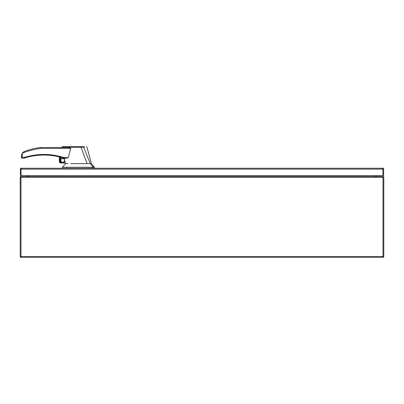 <?xml version="1.0" encoding="UTF-8"?>
<svg xmlns="http://www.w3.org/2000/svg" width="404" height="404" viewBox="0 0 404 404"><rect width="100%" height="100%" fill="white"/><g stroke="black" fill="none" stroke-linecap="round" stroke-linejoin="round"><path stroke-width="0.61" d="M21.437 168.054L21.079 168.256L21.079 175.629L20.351 175.629L20.351 169.145A1.091 1.091 0 0 1 20.806 168.256L383.179 168.256A1.091 1.091 0 0 1 383.638 169.145L383.638 175.629L382.911 175.629L382.911 168.256L382.548 168.054M20.806 168.256L21.074 168.635L21.079 175.629L382.911 175.629L382.911 168.635L383.179 168.256M21.437 168.781L21.079 169.145L382.911 169.145L382.548 168.781M70.786 163.66L87.102 163.66L81.007 147.258L63.009 147.298C61.06 147.475 61.049 147.485 62.994 147.324M65.918 163.66L65.463 163.66L65.918 163.66M60.297 157.131L60.6 157.212L60.297 157.131L60.297 162.969L65.297 163.004L65.448 163.66L68.064 163.66M40.587 147.763L40.572 147.5L67.544 147.5C68.862 147.359 69.912 147.662 70.7 148.409L68.291 157.6L66.392 158.206M64.211 158.206L65.256 162.701L60.6 162.701M65.297 163.004L65.256 162.701M81.007 147.258L81.027 146.692L62.539 146.692L80.987 146.692M87.102 163.66L90.269 163.66L83.648 147.142L81.002 147.238M65.448 163.66L62.418 167.246L93.405 167.246L90.269 163.66L90.673 163.66L90.269 163.66M68.291 157.6L64.069 157.6L64.135 158.206M64.509 159.489A2.045 2.045 0 0 0 60.635 160.666A2.045 2.045 0 0 0 62.655 162.408A2.045 2.045 0 0 0 64.701 160.332M62.655 162.257A1.894 1.894 0 0 0 64.549 160.363A1.894 1.894 0 0 0 62.655 158.469A1.894 1.894 0 0 0 60.762 160.363A1.894 1.894 0 0 0 62.655 162.257M24.235 158.121L25.008 157.878A64.812 64.812 0 0 1 63.883 158.176A0.606 0.606 0 0 0 64.069 158.206L66.731 158.206L64.069 158.206A0.606 0.606 0 0 1 63.883 158.176L64.069 157.6L54.449 155.282M24.109 151.591L24.806 151.283A74.735 74.735 0 0 1 40.572 147.5L40.632 148.409C34.34 149.217 28.255 150.808 22.371 153.182L21.462 156.035L21.462 157.6L22.371 157.297L21.462 157.6A0.606 0.606 0 0 0 22.069 158.206L23.866 158.206L24.831 157.297L24.816 157.934M70.7 148.409L40.632 148.404M84.335 146.692L80.8 146.692M81.027 146.692L84.148 146.692M84.497 147.117L83.648 147.142L83.396 146.692M93.405 167.246L94.435 167.246L94.435 168.054M62.418 167.246L62.418 168.054M22.932 152.475L23.452 152.02M23.467 152.005L23.75 151.808M21.518 155.293L21.589 154.919M21.675 154.581L22.351 153.172L24.806 151.283M59.64 156.964L59.337 156.888L59.64 156.964L59.337 156.888L59.337 161.741L59.64 162.559L59.337 161.741L59.64 162.559L59.64 156.964M59.64 162.559A1.262 1.262 0 0 0 60.297 162.969L60.6 163.004L60.6 157.212M22.371 153.182L22.069 158.206M383.8 177.3L20.2 177.3A0.793 0.793 0 0 1 20.993 176.508L383.007 176.508A0.793 0.793 0 0 1 383.8 177.3L383.8 256.515A0.793 0.793 0 0 1 383.007 257.308L20.993 257.308A0.793 0.793 0 0 1 20.2 256.515L383.8 256.515M20.993 257.308L20.993 176.508A0.793 0.793 0 0 0 20.2 177.3L20.2 256.515M376.235 175.629L376.235 175.715A0.793 0.793 0 0 0 377.028 176.508A0.793 0.793 0 0 1 376.235 175.715A0.793 0.793 0 0 0 377.028 176.508M26.972 176.508A0.793 0.793 0 0 0 27.765 175.715A0.793 0.793 0 0 1 26.972 176.508A0.793 0.793 0 0 0 27.765 175.715L27.765 175.629M51.54 154.873L47.581 154.535M37.4 154.767L34.492 155.126M22.371 157.297L24.831 157.297C37.941 153.394 51.02 153.495 64.069 157.6M92.804 167.246L92.804 168.054M91.93 167.246L91.93 168.054M66.776 167.246L66.776 168.054M25.008 157.878A64.812 64.812 0 0 1 63.883 158.176M383.007 176.508L383.007 257.308M28.563 175.629L375.437 175.629M376.235 175.715L375.437 175.715L375.437 176.508M28.563 176.508L28.563 175.715L27.765 175.715M62.12 146.692L61.544 147.5M86.395 146.692L86.976 147.142L91.405 163.66L94.435 167.246"/></g></svg>
